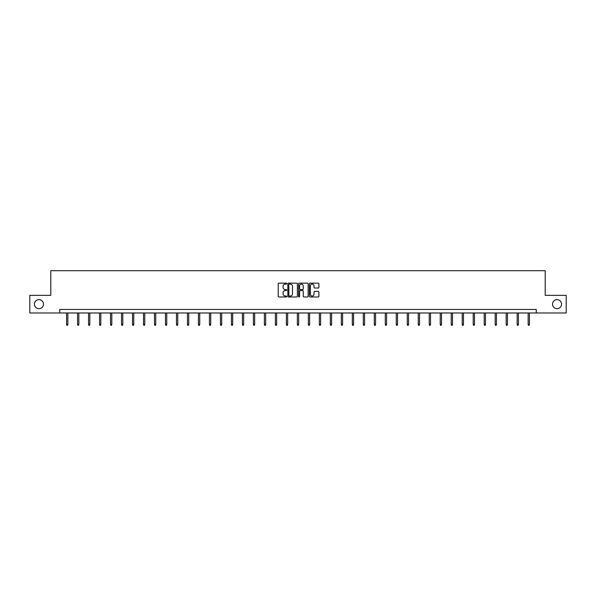 <?xml version="1.0" encoding="UTF-8"?>
<svg xmlns="http://www.w3.org/2000/svg" width="596" height="596" viewBox="0 0 596 596"><rect width="100%" height="100%" fill="white"/><g stroke="black" fill="none" stroke-linecap="round" stroke-linejoin="round"><path stroke-width="0.89" d="M286.728 283.636A0.484 0.484 0 0 0 286.244 283.152L278.898 283.152A0.693 0.693 0 0 0 278.205 283.845L278.205 296.294A0.693 0.693 0 0 0 278.898 296.979L286.244 296.979A0.484 0.484 0 0 0 286.728 296.495A0.484 0.484 0 0 0 286.244 296.011L285.29 296.011A2.213 2.213 0 0 1 283.078 293.798L283.078 292.763A2.213 2.213 0 0 1 285.29 290.55L286.244 290.55A0.484 0.484 0 0 0 286.728 290.066A0.484 0.484 0 0 0 286.244 289.582L285.29 289.582A2.213 2.213 0 0 1 283.078 287.369L283.078 286.333A2.213 2.213 0 0 1 285.29 284.121L286.244 284.121A0.484 0.484 0 0 0 286.728 283.636M552.529 304.154A4.507 4.507 0 0 0 557.044 308.668A4.507 4.507 0 0 0 561.551 304.154A4.507 4.507 0 0 0 557.044 299.646A4.507 4.507 0 0 0 552.529 304.154M34.449 304.154A4.507 4.507 0 0 0 38.956 308.668A4.507 4.507 0 0 0 43.471 304.154A4.507 4.507 0 0 0 38.956 299.646A4.507 4.507 0 0 0 34.449 304.154M318.212 288.024A0.693 0.693 0 0 0 318.897 287.339L318.897 283.845A0.693 0.693 0 0 0 318.212 283.152L310.047 283.152A0.693 0.693 0 0 0 309.361 283.845L309.361 296.294A0.693 0.693 0 0 0 310.047 296.979L318.212 296.979A0.693 0.693 0 0 0 318.897 296.294L318.897 292.07A0.693 0.693 0 0 0 318.212 291.384L314.718 291.384A0.693 0.693 0 0 0 314.025 292.07L314.025 294.163A1.848 1.848 0 0 1 312.177 296.011A1.848 1.848 0 0 1 310.33 294.163L310.33 285.968A1.848 1.848 0 0 1 312.177 284.121A1.848 1.848 0 0 1 314.025 285.968L314.025 287.339A0.693 0.693 0 0 0 314.718 288.024L318.212 288.024M59.742 312.967L29.8 312.967L29.8 295.348L50.794 295.348L50.794 270.696L545.206 270.696L545.206 295.348L566.2 295.348L566.2 312.967L536.258 312.967L536.258 309.443L59.742 309.443L59.742 312.967L536.258 312.967M297.397 283.845A0.693 0.693 0 0 0 296.704 283.152L288.546 283.152A0.693 0.693 0 0 0 287.853 283.845L287.853 296.294A0.693 0.693 0 0 0 288.546 296.979L296.704 296.979A0.693 0.693 0 0 0 297.397 296.294L297.397 283.845M299.296 283.152L307.454 283.152A0.693 0.693 0 0 1 308.147 283.845L308.147 296.294A0.693 0.693 0 0 1 307.454 296.979L303.967 296.979A0.693 0.693 0 0 1 303.275 296.294L303.275 291.243A0.693 0.693 0 0 0 302.582 290.55L300.265 290.55A0.693 0.693 0 0 0 299.572 291.243L299.572 296.495A0.484 0.484 0 0 1 299.088 296.979A0.484 0.484 0 0 1 298.603 296.495L298.603 283.845A0.693 0.693 0 0 1 299.296 283.152M289.306 284.121A0.484 0.484 0 0 0 288.822 284.605L288.822 295.527A0.484 0.484 0 0 0 289.306 296.011L290.304 296.011A2.213 2.213 0 0 0 292.517 293.798L292.517 286.333A2.213 2.213 0 0 0 290.304 284.121L289.306 284.121M303.275 286.005A1.848 1.848 0 0 0 301.42 284.158A1.848 1.848 0 0 0 299.572 286.005L299.572 288.889A0.693 0.693 0 0 0 300.265 289.582L302.582 289.582A0.693 0.693 0 0 0 303.275 288.889L303.275 286.005M67.84 324.388L67.564 325.304L66.856 325.304L66.573 324.388L67.84 324.388L67.84 312.967M66.573 324.388L66.573 312.967M78.836 324.388L78.553 325.304L77.845 325.304L77.562 324.388L78.836 324.388L78.836 312.967M77.562 324.388L77.562 312.967M89.825 324.388L89.542 325.304L88.834 325.304L88.558 324.388L89.825 324.388L89.825 312.967M88.558 324.388L88.558 312.967M100.813 324.388L100.53 325.304L99.83 325.304L99.547 324.388L100.813 324.388L100.813 312.967M99.547 324.388L99.547 312.967M111.802 324.388L111.519 325.304L110.819 325.304L110.536 324.388L111.802 324.388L111.802 312.967M110.536 324.388L110.536 312.967M122.791 324.388L122.508 325.304L121.808 325.304L121.524 324.388L122.791 324.388L122.791 312.967M121.524 324.388L121.524 312.967M133.78 324.388L133.504 325.304L132.796 325.304L132.513 324.388L133.78 324.388L133.78 312.967M132.513 324.388L132.513 312.967M144.776 324.388L144.493 325.304L143.785 325.304L143.502 324.388L144.776 324.388L144.776 312.967M143.502 324.388L143.502 312.967M155.765 324.388L155.481 325.304L154.774 325.304L154.498 324.388L155.765 324.388L155.765 312.967M154.498 324.388L154.498 312.967M166.753 324.388L166.47 325.304L165.77 325.304L165.487 324.388L166.753 324.388L166.753 312.967M165.487 324.388L165.487 312.967M177.742 324.388L177.459 325.304L176.759 325.304L176.476 324.388L177.742 324.388L177.742 312.967M176.476 324.388L176.476 312.967M188.731 324.388L188.455 325.304L187.747 325.304L187.464 324.388L188.731 324.388L188.731 312.967M187.464 324.388L187.464 312.967M199.727 324.388L199.444 325.304L198.736 325.304L198.453 324.388L199.727 324.388L199.727 312.967M198.453 324.388L198.453 312.967M210.716 324.388L210.433 325.304L209.725 325.304L209.442 324.388L210.716 324.388L210.716 312.967M209.442 324.388L209.442 312.967M221.705 324.388L221.421 325.304L220.714 325.304L220.438 324.388L221.705 324.388L221.705 312.967M220.438 324.388L220.438 312.967M232.693 324.388L232.41 325.304L231.71 325.304L231.427 324.388L232.693 324.388L232.693 312.967M231.427 324.388L231.427 312.967M243.682 324.388L243.399 325.304L242.699 325.304L242.416 324.388L243.682 324.388L243.682 312.967M242.416 324.388L242.416 312.967M254.671 324.388L254.395 325.304L253.687 325.304L253.404 324.388L254.671 324.388L254.671 312.967M253.404 324.388L253.404 312.967M265.667 324.388L265.384 325.304L264.676 325.304L264.393 324.388L265.667 324.388L265.667 312.967M264.393 324.388L264.393 312.967M276.656 324.388L276.373 325.304L275.665 325.304L275.389 324.388L276.656 324.388L276.656 312.967M275.389 324.388L275.389 312.967M287.644 324.388L287.361 325.304L286.661 325.304L286.378 324.388L287.644 324.388L287.644 312.967M286.378 324.388L286.378 312.967M298.633 324.388L298.35 325.304L297.65 325.304L297.367 324.388L298.633 324.388L298.633 312.967M297.367 324.388L297.367 312.967M309.622 324.388L309.339 325.304L308.639 325.304L308.356 324.388L309.622 324.388L309.622 312.967M308.356 324.388L308.356 312.967M320.611 324.388L320.335 325.304L319.627 325.304L319.344 324.388L320.611 324.388L320.611 312.967M319.344 324.388L319.344 312.967M331.607 324.388L331.324 325.304L330.616 325.304L330.333 324.388L331.607 324.388L331.607 312.967M330.333 324.388L330.333 312.967M342.596 324.388L342.313 325.304L341.605 325.304L341.329 324.388L342.596 324.388L342.596 312.967M341.329 324.388L341.329 312.967M353.584 324.388L353.301 325.304L352.601 325.304L352.318 324.388L353.584 324.388L353.584 312.967M352.318 324.388L352.318 312.967M364.573 324.388L364.29 325.304L363.59 325.304L363.307 324.388L364.573 324.388L364.573 312.967M363.307 324.388L363.307 312.967M375.562 324.388L375.286 325.304L374.579 325.304L374.295 324.388L375.562 324.388L375.562 312.967M374.295 324.388L374.295 312.967M386.558 324.388L386.275 325.304L385.567 325.304L385.284 324.388L386.558 324.388L386.558 312.967M385.284 324.388L385.284 312.967M397.547 324.388L397.264 325.304L396.556 325.304L396.273 324.388L397.547 324.388L397.547 312.967M396.273 324.388L396.273 312.967M408.536 324.388L408.253 325.304L407.545 325.304L407.269 324.388L408.536 324.388L408.536 312.967M407.269 324.388L407.269 312.967M419.524 324.388L419.241 325.304L418.541 325.304L418.258 324.388L419.524 324.388L419.524 312.967M418.258 324.388L418.258 312.967M430.513 324.388L430.23 325.304L429.53 325.304L429.247 324.388L430.513 324.388L430.513 312.967M429.247 324.388L429.247 312.967M441.502 324.388L441.226 325.304L440.518 325.304L440.235 324.388L441.502 324.388L441.502 312.967M440.235 324.388L440.235 312.967M452.498 324.388L452.215 325.304L451.507 325.304L451.224 324.388L452.498 324.388L452.498 312.967M451.224 324.388L451.224 312.967M463.487 324.388L463.204 325.304L462.496 325.304L462.22 324.388L463.487 324.388L463.487 312.967M462.22 324.388L462.22 312.967M474.476 324.388L474.192 325.304L473.492 325.304L473.209 324.388L474.476 324.388L474.476 312.967M473.209 324.388L473.209 312.967M485.464 324.388L485.181 325.304L484.481 325.304L484.198 324.388L485.464 324.388L485.464 312.967M484.198 324.388L484.198 312.967M496.453 324.388L496.17 325.304L495.47 325.304L495.187 324.388L496.453 324.388L496.453 312.967M495.187 324.388L495.187 312.967M507.442 324.388L507.166 325.304L506.458 325.304L506.175 324.388L507.442 324.388L507.442 312.967M506.175 324.388L506.175 312.967M518.438 324.388L518.155 325.304L517.447 325.304L517.164 324.388L518.438 324.388L518.438 312.967M517.164 324.388L517.164 312.967M529.427 324.388L529.144 325.304L528.436 325.304L528.16 324.388L529.427 324.388L529.427 312.967M528.16 324.388L528.16 312.967"/></g></svg>

